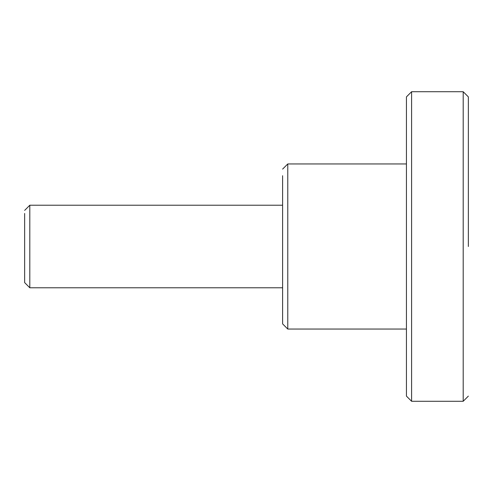 <?xml version="1.0" encoding="UTF-8"?>
<svg xmlns="http://www.w3.org/2000/svg" width="493" height="493" viewBox="0 0 493 493"><rect width="100%" height="100%" fill="white"/><g stroke="black" fill="none" stroke-linecap="round" stroke-linejoin="round"><path stroke-width="0.74" d="M24.65 210.388L29.808 205.224L29.808 287.776L282.612 287.776M29.808 287.776L24.65 282.612L24.65 213.469M468.35 246.5L468.35 96.881L463.192 91.723L411.6 91.723L411.6 401.277L463.192 401.277L463.192 91.729M406.435 246.5L406.435 396.119L406.435 96.881L411.6 91.723M282.612 169.111L287.776 163.953L287.776 329.047L406.435 329.047M287.776 329.047L282.612 323.889L282.612 175.718M468.35 396.119L463.192 401.277M406.435 396.119L411.6 401.277M29.808 205.224L282.612 205.224M287.776 163.953L406.435 163.953"/></g></svg>
